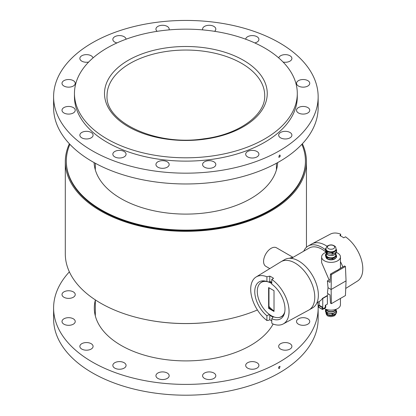 <?xml version="1.0" encoding="UTF-8"?>
<svg xmlns="http://www.w3.org/2000/svg" width="416" height="416" viewBox="0 0 416 416"><rect width="100%" height="100%" fill="white"/><g stroke="black" fill="none" stroke-linecap="round" stroke-linejoin="round"><path stroke-width="0.62" d="M94.921 314.158A91.577 52.868 180 0 1 95.321 312.426M107.094 47.991A111.415 64.324 0 0 0 74.459 93.48A111.415 64.324 0 0 0 185.879 157.804A111.415 64.324 0 0 0 297.294 93.48A111.415 64.324 0 0 0 228.514 34.05A111.415 64.324 0 0 0 107.094 47.991M287.815 342.852A6.614 3.817 180 0 1 291.902 346.377A6.614 3.817 180 0 1 285.288 350.199A6.614 3.817 180 0 1 278.673 346.377A6.614 3.817 180 0 1 287.815 342.852M303.139 317.678A6.614 3.817 180 0 1 309.754 321.495A6.614 3.817 180 0 1 303.139 325.317A6.614 3.817 180 0 1 296.525 321.495A6.614 3.817 180 0 1 303.139 317.678M68.619 298.381A6.614 3.817 180 0 1 62.005 294.564A6.614 3.817 180 0 1 68.619 290.748A6.614 3.817 180 0 1 75.234 294.564A6.614 3.817 180 0 1 68.619 298.381M71.152 325.026A6.614 3.817 180 0 1 62.005 321.495A6.614 3.817 180 0 1 68.619 317.678A6.614 3.817 180 0 1 75.234 321.495A6.614 3.817 180 0 1 71.152 325.026M91.146 349.081A6.614 3.817 180 0 1 83.938 349.908A6.614 3.817 180 0 1 79.856 346.377A6.614 3.817 180 0 1 86.471 342.56A6.614 3.817 180 0 1 93.085 346.377A6.614 3.817 180 0 1 91.146 349.081M125.564 366.886A6.614 3.817 180 0 1 118.165 369.169A6.614 3.817 180 0 1 112.84 365.425A6.614 3.817 180 0 1 119.454 361.603A6.614 3.817 180 0 1 126.069 365.425A6.614 3.817 180 0 1 125.564 366.886M169.166 375.731A6.614 3.817 180 0 1 162.552 379.548A6.614 3.817 180 0 1 155.938 375.731A6.614 3.817 180 0 1 162.552 371.909A6.614 3.817 180 0 1 169.166 375.731M215.311 374.27A6.614 3.817 180 0 1 215.816 375.731A6.614 3.817 180 0 1 209.201 379.548A6.614 3.817 180 0 1 202.587 375.731A6.614 3.817 180 0 1 207.912 371.987A6.614 3.817 180 0 1 215.311 374.27M256.979 362.726A6.614 3.817 180 0 1 258.913 365.425A6.614 3.817 180 0 1 252.299 369.242A6.614 3.817 180 0 1 245.684 365.425A6.614 3.817 180 0 1 249.772 361.894A6.614 3.817 180 0 1 256.979 362.726M279.412 368.451L278.782 368.514L278.59 367.51L279.074 366.683L280.036 366.345L279.412 368.451M317.782 302.297A132.278 76.367 180 0 1 318.152 308.032L318.152 318.833A132.278 76.367 180 0 1 185.879 395.2A132.278 76.367 180 0 1 53.602 318.833L53.602 308.032A132.278 76.367 180 0 1 69.373 271.866M318.152 308.032A132.278 76.367 180 0 1 185.879 384.4A132.278 76.367 180 0 1 53.602 308.032M273.151 324.048A91.577 52.868 180 0 1 171.839 360.277A91.577 52.868 180 0 1 94.302 308.032A91.577 52.868 180 0 1 95.321 300.17M246.189 155.657A6.614 3.817 180 0 1 245.684 154.196A6.614 3.817 180 0 1 252.299 150.374A6.614 3.817 180 0 1 258.913 154.196A6.614 3.817 180 0 1 253.588 157.94A6.614 3.817 180 0 1 246.189 155.657M202.587 164.502A6.614 3.817 180 0 1 209.201 160.68A6.614 3.817 180 0 1 215.816 164.502A6.614 3.817 180 0 1 209.201 168.319A6.614 3.817 180 0 1 202.587 164.502M156.442 163.041A6.614 3.817 180 0 1 163.842 160.753A6.614 3.817 180 0 1 169.166 164.502A6.614 3.817 180 0 1 162.552 168.319A6.614 3.817 180 0 1 155.938 164.502A6.614 3.817 180 0 1 156.442 163.041M114.78 151.492A6.614 3.817 180 0 1 121.987 150.665A6.614 3.817 180 0 1 126.069 154.196A6.614 3.817 180 0 1 119.454 158.012A6.614 3.817 180 0 1 112.84 154.196A6.614 3.817 180 0 1 114.78 151.492M83.938 131.622A6.614 3.817 180 0 1 93.085 135.148A6.614 3.817 180 0 1 86.471 138.97A6.614 3.817 180 0 1 79.856 135.148A6.614 3.817 180 0 1 83.938 131.622M68.619 106.449A6.614 3.817 180 0 1 75.234 110.266A6.614 3.817 180 0 1 68.619 114.088A6.614 3.817 180 0 1 62.005 110.266A6.614 3.817 180 0 1 68.619 106.449M71.152 79.81A6.614 3.817 180 0 1 75.234 83.335A6.614 3.817 180 0 1 68.619 87.152A6.614 3.817 180 0 1 62.005 83.335A6.614 3.817 180 0 1 71.152 79.81M88.66 62.057A6.614 3.817 180 0 1 79.856 58.453A6.614 3.817 180 0 1 83.938 54.922A6.614 3.817 180 0 1 91.146 55.754A6.614 3.817 180 0 1 93.023 57.928M116.948 42.942A6.614 3.817 180 0 1 112.84 39.411A6.614 3.817 180 0 1 118.165 35.662A6.614 3.817 180 0 1 125.564 37.95A6.614 3.817 180 0 1 126.058 39.208M157.175 31.325A6.614 3.817 180 0 1 155.938 29.099A6.614 3.817 180 0 1 162.552 25.282A6.614 3.817 180 0 1 169.166 29.099A6.614 3.817 180 0 1 169.026 29.89M202.732 29.89A6.614 3.817 180 0 1 202.587 29.099A6.614 3.817 180 0 1 209.201 25.282A6.614 3.817 180 0 1 215.816 29.099A6.614 3.817 180 0 1 215.311 30.56A6.614 3.817 180 0 1 214.583 31.325M245.695 39.208A6.614 3.817 180 0 1 252.476 35.589A6.614 3.817 180 0 1 258.913 39.411A6.614 3.817 180 0 1 256.979 42.11A6.614 3.817 180 0 1 254.81 42.942M278.736 57.928A6.614 3.817 180 0 1 285.74 54.642A6.614 3.817 180 0 1 291.902 58.453A6.614 3.817 180 0 1 287.815 61.979A6.614 3.817 180 0 1 283.098 62.057M303.139 87.152A6.614 3.817 180 0 1 296.525 83.335A6.614 3.817 180 0 1 303.139 79.518A6.614 3.817 180 0 1 309.754 83.335A6.614 3.817 180 0 1 303.139 87.152M300.607 113.797A6.614 3.817 180 0 1 296.525 110.266A6.614 3.817 180 0 1 303.139 106.449A6.614 3.817 180 0 1 309.754 110.266A6.614 3.817 180 0 1 300.607 113.797M280.608 137.852A6.614 3.817 180 0 1 278.673 135.148A6.614 3.817 180 0 1 285.288 131.331A6.614 3.817 180 0 1 291.902 135.148A6.614 3.817 180 0 1 287.815 138.679A6.614 3.817 180 0 1 280.608 137.852M279.412 155.178L280.036 155.116L280.223 156.12L279.75 156.952L278.782 157.284L279.412 155.178M92.347 42.801A132.278 76.367 0 0 0 53.602 96.803A132.278 76.367 0 0 0 185.879 173.17A132.278 76.367 0 0 0 318.152 96.803A132.278 76.367 0 0 0 236.496 26.244A132.278 76.367 0 0 0 92.347 42.801M53.602 96.803L53.602 107.604A132.278 76.367 0 0 0 185.879 183.971A132.278 76.367 0 0 0 318.152 107.604L318.152 96.803M74.459 93.48L74.459 96.803A111.415 64.324 0 0 0 185.879 161.127A111.415 64.324 0 0 0 297.294 96.803L297.294 93.48M292.666 257.582A10.686 6.167 120 0 0 289.536 258.284M269.792 268.601L265.793 266.292A10.686 6.167 -60 0 1 264.16 257.733A10.686 6.167 -60 0 1 271.138 248.316A10.686 6.167 -60 0 1 276.479 247.785L293.051 257.358M269.443 314.491L266.911 315.739A21.367 12.334 60 0 1 254.821 293.108A21.367 12.334 60 0 1 264.488 280.935A21.367 12.334 60 0 1 266.911 281.523L269.672 282.09L269.786 281.325A20.857 12.043 60 0 1 271.768 282.329M269.672 281.346A20.857 12.043 60 0 1 271.768 282.412M284.357 313.69A19.958 11.523 60 0 1 279.193 317.47M259.709 283.717A19.958 11.523 60 0 1 265.559 281.133M273.057 317.132A20.857 12.043 60 0 1 269.672 315.115L269.672 314.652M281.382 316.612A19.843 11.456 -120 0 0 281.528 316.529A19.843 11.456 -120 0 0 284.502 313.17M271.768 283.244A19.843 11.456 -120 0 0 269.142 281.975M266.084 281.268A19.843 11.456 -120 0 0 261.685 282.162A19.843 11.456 -120 0 0 261.539 282.251M274.014 290.685L274.014 311.454L268.622 308.339L268.622 287.57L274.014 290.685M268.98 287.778L268.98 308.131L268.622 308.339M268.98 308.131L274.014 311.043M271.768 318.744L271.768 322.993L272.308 323.71A27.118 15.657 -120 0 0 283.228 323.944A27.118 15.657 -120 0 0 287.981 303.503A27.118 15.657 -120 0 0 271.768 279.401L271.768 284.123A21.367 12.334 60 0 1 283.993 314.72A21.367 12.334 60 0 1 271.768 318.744L273.494 316.586M266.911 281.523L266.911 276.76L269.786 276.136L269.786 281.325M269.786 276.136A27.17 15.688 60 0 1 271.679 277.118A27.17 15.688 60 0 1 273.567 278.32L271.768 279.401M269.786 315.198L269.786 319.774L268.351 320.388L266.911 320.507L266.911 315.739M271.768 320.918L269.786 319.774M271.768 283.582A19.843 11.456 -120 0 0 261.399 282.329A19.843 11.456 -120 0 0 257.286 291.413A19.843 11.456 -120 0 0 265.949 311.381A19.843 11.456 -120 0 0 281.237 316.696A19.843 11.456 -120 0 0 284.773 311.865M316.95 302.775L319.394 301.366A25.641 14.804 -120 0 0 322.514 298.334L327.054 295.714A9.412 5.434 0 0 0 327.392 295.802L322.759 298.475L322.722 308.838M319.16 301.496L319.16 305.245M322.759 308.859L325.281 307.408L325.281 305.328L327.392 304.112L327.392 295.802M324.272 308.485A9.412 5.434 0 0 0 334.568 309.743A9.412 5.434 0 0 0 340.444 304.704L340.444 298.444M327.054 295.714L328.302 293.878M325.998 252.08A25.641 14.804 -120 0 0 322.041 249.293A25.641 14.804 -120 0 0 309.218 248.024L291.309 258.362M328.032 287.706L327.397 293.353L329.982 294.845L330.486 303.155L331.386 303.675L331.126 289.494L328.032 287.706L327.397 280.894L329.103 279.911L321.625 262.621L321.62 256.937A9.412 5.434 180 0 1 325.998 252.346M327.397 280.894L329.982 282.386L330.486 274.076L331.386 274.596L331.126 289.494L346.055 280.873L345.436 266.484L344.536 265.964L339.045 269.131A9.412 5.434 0 0 1 335.972 270.91L330.486 274.076M329.103 279.911A9.412 5.434 0 0 0 330.127 279.999M331.386 303.675L345.436 295.563L346.055 280.873M345.436 266.484L331.386 274.596M336.071 252.346A9.412 5.434 180 0 1 337.688 253.094A9.412 5.434 180 0 1 340.444 256.937A9.412 5.434 180 0 1 331.032 262.371A9.412 5.434 180 0 1 321.62 256.937M335.868 257.847A5.086 2.938 180 0 1 327.439 259.012A5.086 2.938 180 0 1 327.08 258.783M326.7 258.471A5.086 2.938 180 0 1 325.946 256.937A5.086 2.938 180 0 1 325.946 256.901L326.695 258.466M325.484 249.803A27.877 16.094 -120 0 0 322.041 247.463A27.877 16.094 -120 0 0 308.1 246.085A27.877 16.094 -120 0 0 303.748 251.181M283.228 323.944L308.786 310.071A27.877 16.094 -120 0 0 309 309.951A27.877 16.094 -120 0 0 313.274 287.612A27.877 16.094 -120 0 0 295.058 263.042A27.877 16.094 -120 0 0 281.122 261.659A27.877 16.094 -120 0 0 280.909 261.784L256.116 276.983A27.118 15.657 -120 0 0 251.69 296.863A27.118 15.657 -120 0 0 266.911 320.507M309 309.951L312.598 307.871A27.877 16.094 -120 0 0 316.872 285.532A27.877 16.094 -120 0 0 298.657 260.967A27.877 16.094 -120 0 0 284.716 259.584L281.122 261.659M327.111 246.303A27.877 16.094 -120 0 0 325.64 245.388A27.877 16.094 -120 0 0 312 243.844A27.877 16.094 -120 0 0 311.698 244.005L308.1 246.085M342.836 266.947A27.877 16.094 -120 0 0 340.444 261.674M345.732 288.439L357.469 281.081A27.118 15.657 -120 0 0 361.613 260.478A27.118 15.657 -120 0 0 345.514 236.824L343.715 237.801A27.191 15.699 -120 0 0 341.827 236.6A27.191 15.699 -120 0 0 339.94 235.617L340.657 234.182A27.118 15.657 -120 0 0 330.356 234.125L312 243.844M268.98 307.642A17.872 10.317 -120 0 0 269.339 308.043M270.031 308.74A16.536 9.547 60 0 1 268.98 307.658M268.98 306.42A16.536 9.547 -120 0 0 274.014 310.908M340.657 234.182L340.657 235.971M266.911 276.76A27.118 15.657 -120 0 0 256.116 276.983M69.373 143.77A120.572 69.612 0 0 0 65.302 161.704A120.572 69.612 0 0 0 139.734 226.023A120.572 69.612 0 0 0 271.138 210.933A120.572 69.612 0 0 0 306.452 161.704A120.572 69.612 0 0 0 302.38 143.77M301.86 144.326A119.558 69.025 180 0 1 305.438 161.086L305.438 161.704A119.558 69.025 180 0 1 231.629 225.477A119.558 69.025 180 0 1 101.338 210.517A119.558 69.025 180 0 1 66.321 161.704L66.321 161.086A119.558 69.025 180 0 1 69.898 144.326M257.41 309.967A120.572 69.612 180 0 1 131.503 316.056A120.572 69.612 180 0 1 65.302 253.926L65.302 161.704M225.904 319.592A119.558 69.025 180 0 1 145.85 319.592M305.438 161.086A119.558 69.025 180 0 1 231.629 224.853A119.558 69.025 180 0 1 101.338 209.893A119.558 69.025 180 0 1 66.321 161.086M277.67 162.588A91.832 53.019 180 0 1 219.814 210.35A91.832 53.019 180 0 1 120.947 198.572A91.832 53.019 180 0 1 94.084 162.588M335.764 253.989A5.086 2.938 180 0 1 335.951 254.306A5.086 2.938 180 0 1 334.63 257.145A5.086 2.938 180 0 1 329.716 257.904A5.086 2.938 180 0 1 326.118 255.824A5.086 2.938 180 0 1 326.305 253.989M335.764 253.656L335.764 255.065A4.732 2.73 180 0 1 332.847 257.592A4.732 2.73 180 0 1 327.688 257A4.732 2.73 180 0 1 326.305 255.065L326.305 253.656M336.367 257.53A5.647 3.26 180 0 0 336.586 257.062L336.586 255.939A5.647 3.26 180 0 1 336.367 256.407L336.367 257.53L334.63 258.596L332.899 259.532L332.899 258.409A5.647 3.26 180 0 1 332.088 258.534L332.088 259.662L329.716 259.355L327.35 258.929L327.35 257.8A5.647 3.26 180 0 1 326.752 257.457L326.752 258.586L326.118 257.28L325.484 255.85L325.484 254.722A5.647 3.26 180 0 1 325.702 254.254L326.305 253.76M332.899 259.532A5.647 3.26 180 0 1 332.088 259.662M327.35 257.8L332.088 258.534M332.899 258.409L336.367 256.407M327.35 258.929A5.647 3.26 180 0 1 326.752 258.586M325.484 254.722L326.752 257.457M336.586 255.939L335.764 253.937M325.484 248.924L326.118 250.193A5.086 2.938 180 0 1 325.998 249.023L325.998 249.434A5.039 2.907 180 0 0 327.475 251.488A5.039 2.907 180 0 0 332.961 252.122A5.039 2.907 180 0 0 336.071 249.434L336.071 249.038A5.086 2.938 180 0 1 334.63 251.508A5.086 2.938 180 0 1 329.716 252.273A5.086 2.938 180 0 1 326.118 250.193L326.752 251.659L326.752 253.126L325.484 250.39L325.484 248.924A5.647 3.26 180 0 1 325.702 248.456L326.024 248.238M336.071 248.934A5.039 2.907 180 0 1 336.05 249.189A5.039 2.907 180 0 1 334.594 250.994A5.039 2.907 180 0 1 327.475 250.994A5.039 2.907 180 0 1 326.019 249.189A5.039 2.907 180 0 1 325.998 248.934M333.606 248.633A3.635 2.101 180 0 1 327.522 247.692A3.635 2.101 180 0 1 331.973 245.123A3.635 2.101 180 0 1 333.606 248.633M336.367 252.075A5.647 3.26 180 0 0 336.586 251.607L336.586 250.136A5.647 3.26 180 0 1 336.367 250.609L336.367 252.075L334.63 253.172L332.899 254.077L332.899 252.611A5.647 3.26 180 0 1 332.088 252.736L332.088 254.202L327.35 253.469A5.647 3.26 180 0 1 326.752 253.126M327.35 253.469L327.35 252.002A5.647 3.26 180 0 1 326.752 251.659M332.899 254.077A5.647 3.26 180 0 1 332.088 254.202M327.35 252.002L332.088 252.736M332.899 252.611L336.367 250.609M336.586 250.136L335.951 248.674M322.291 307.554L322.722 307.304L319.129 305.224L318.698 305.474L318.698 307.138A0.51 0.291 120 0 0 318.802 307.372L322.4 309.447A0.51 0.291 -60 0 1 322.291 309.213L322.291 307.554L318.698 305.474M322.722 307.304L322.722 308.922L325.312 307.429L325.312 305.947L325.749 305.703L325.749 307.221A0.51 0.291 -60 0 1 325.385 307.845L322.655 309.421A0.51 0.291 -60 0 1 322.4 309.447M325.749 305.703L325.281 305.432M326.399 309.436A4.732 2.73 0 0 0 331.032 311.615A4.732 2.73 0 0 0 335.67 309.436M325.998 310.133A5.086 2.938 0 0 0 326.118 311.308A5.086 2.938 0 0 0 329.716 313.383A5.086 2.938 0 0 0 334.63 312.624A5.086 2.938 0 0 0 336.071 310.133M325.998 309.296L325.998 310.549A5.039 2.907 0 0 0 331.032 313.456A5.039 2.907 0 0 0 336.071 310.549L336.071 309.296M326.752 314.241L325.484 311.506L325.484 310.04L326.752 312.77L326.752 314.241A5.647 3.26 0 0 0 327.35 314.584L327.35 313.113L329.716 313.383L332.088 313.846L332.088 315.312A5.647 3.26 0 0 0 332.899 315.188L332.899 313.721L336.367 311.719A5.647 3.26 0 0 0 336.586 311.251L335.951 309.785M326.752 312.77A5.647 3.26 0 0 0 327.35 313.113M332.088 315.312L327.35 314.584M325.998 312.707L325.998 312.702A5.039 2.907 0 0 0 329.108 315.396A5.039 2.907 0 0 0 334.594 314.761A5.039 2.907 0 0 0 335.873 313.518M325.998 309.369L325.702 309.566A5.647 3.26 0 0 0 325.484 310.04M336.367 311.719L336.367 313.186A5.647 3.26 0 0 0 336.586 312.718L336.586 311.251M332.088 313.846A5.647 3.26 0 0 0 332.899 313.721M336.367 313.186L332.899 315.188M126.147 65.853A78.832 45.51 180 0 1 237.323 61.069A78.832 45.51 180 0 1 264.711 95.555C265.58 114.821 239.117 134.566 203.746 138.824C155.99 146.318 104.853 122.028 107.047 95.555A78.832 45.51 180 0 1 126.147 65.853M238.982 57.881A81.375 46.982 0 0 0 105.929 84.724A81.375 46.982 0 0 0 212.727 137.831A81.375 46.982 0 0 0 238.982 57.881M334.542 254.722A4.883 2.818 180 0 1 334.49 254.753A4.883 2.818 180 0 1 327.527 254.722M334.594 254.691A5.039 2.907 180 0 1 327.475 254.691A5.039 2.907 180 0 1 325.998 252.632C327.309 255.554 330.164 256.261 334.563 254.758L336.071 252.632A5.039 2.907 180 0 1 334.594 254.691M322.291 309.213L318.698 307.138M326.227 309.379A4.883 2.818 0 0 0 329.566 311.574A4.883 2.818 0 0 0 334.49 310.877A4.883 2.818 0 0 0 335.842 309.379M326.024 309.306A5.039 2.907 0 0 0 329.347 311.75A5.039 2.907 0 0 0 334.594 311.064A5.039 2.907 0 0 0 336.045 309.306M95.321 163.27L95.321 169.879M95.321 299.889L95.321 315.89M276.437 163.27L276.437 169.879M261.685 282.162L261.399 282.329M281.528 316.529L281.237 316.696M340.444 256.937L340.444 268.325M306.452 247.291L306.452 161.704M335.837 257.868L335.317 258.518M326.019 249.189C326.102 247.25 326.888 246.017 328.38 245.487C330.72 244.488 332.92 244.764 334.974 246.314C335.488 246.345 335.852 247.302 336.05 249.189M325.998 251.586L325.998 252.632M336.071 252.273L336.071 252.632M326.019 312.452C326.004 313.872 326.472 314.922 327.428 315.609C327.319 315.921 328.5 316.28 330.97 316.685L334.183 315.905L335.426 314.829L336.045 313.404"/></g></svg>
